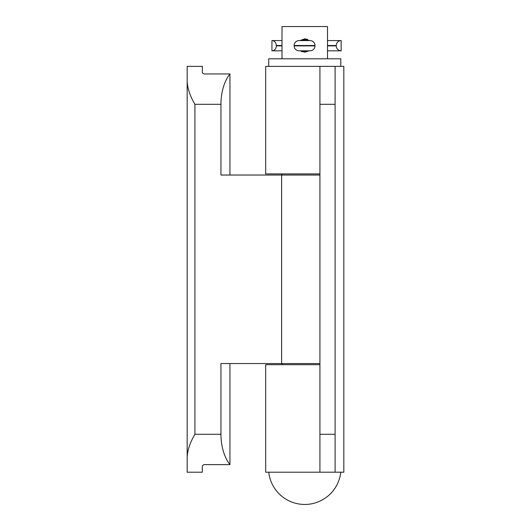 <?xml version="1.0" encoding="UTF-8"?>
<svg xmlns="http://www.w3.org/2000/svg" width="531" height="531" viewBox="0 0 531 531"><rect width="100%" height="100%" fill="white"/><g stroke="black" fill="none" stroke-linecap="round" stroke-linejoin="round"><path stroke-width="0.8" d="M304.754 52.184L309.095 50.823L304.754 52.184L300.413 50.823L302.172 51.753M299.935 40.582L304.754 38.843L309.573 40.582M302.716 50.823L304.754 51.202L306.799 50.823M307.595 40.582L304.754 39.825L301.92 40.582M307.608 39.38L304.754 38.843L304.754 39.825M327.514 58.788L327.514 26.55L282.001 26.55L282.001 58.788M340.789 472.212A36.254 36.254 0 0 1 268.726 472.212M294.134 45.892L314.996 45.892L314.996 45.513A4.932 4.932 0 0 0 310.064 40.582L299.066 40.582A4.932 4.932 0 0 0 294.134 45.513L294.134 45.892A4.932 4.932 0 0 0 299.066 50.823L299.258 50.823M314.996 45.892A4.932 4.932 0 0 1 310.064 50.823L299.066 50.823M327.514 45.892L336.262 45.892L336.262 45.513L327.514 45.513M271.945 40.582L271.945 50.823A4.932 4.354 -90 0 0 276.299 45.892L276.299 45.513A4.932 4.354 -90 0 0 271.945 40.582L282.001 40.582M271.945 50.823L282.001 50.823M304.376 40.582L302.245 40.582M304.376 50.823L302.245 50.823M327.514 40.582L341.148 40.582A4.932 4.885 90 0 0 336.262 45.513M327.514 50.823L341.148 50.823L341.148 40.582M336.262 45.892A4.932 4.885 90 0 0 341.148 50.823M268.726 66.375L268.726 58.788L340.789 58.788L340.789 66.375M319.927 173.902L265.692 173.902L265.692 66.375L343.822 66.375L343.822 472.212L319.927 472.212L319.927 434.285L335.101 434.285L335.101 472.212M319.927 364.684L265.692 364.684L265.692 472.212L319.927 472.212M335.101 66.375L335.101 104.302L319.927 104.302L319.927 434.285M319.927 104.302L319.927 66.375M335.101 104.302L335.101 434.285M319.927 175.038L281.622 175.038L281.622 363.543L319.927 363.543M202.351 472.212L202.351 465.727L202.351 472.212L187.177 472.212L187.177 66.375L202.351 66.375L202.351 72.86L202.351 66.375M187.177 81.349C187.549 88.597 190.125 96.244 194.91 104.302L194.91 434.285L220.949 434.285A37.927 22.461 90 0 0 229.936 464.625L203.897 464.625L202.351 465.727M202.351 72.86L203.897 73.962L229.936 73.962L229.936 175.038M229.936 464.625L229.936 363.543M220.949 434.285L220.949 363.543L281.622 363.543M229.936 73.962A37.927 22.461 90 0 0 220.949 104.302L220.949 175.038L281.622 175.038M194.91 434.285C190.125 442.343 187.549 449.989 187.177 457.237M314.996 45.513L294.134 45.513M276.299 45.892L282.001 45.892M282.001 45.513L276.299 45.513M220.949 104.302L194.91 104.302M282.001 173.902L282.001 175.038M282.001 363.543L282.001 364.684"/></g></svg>
